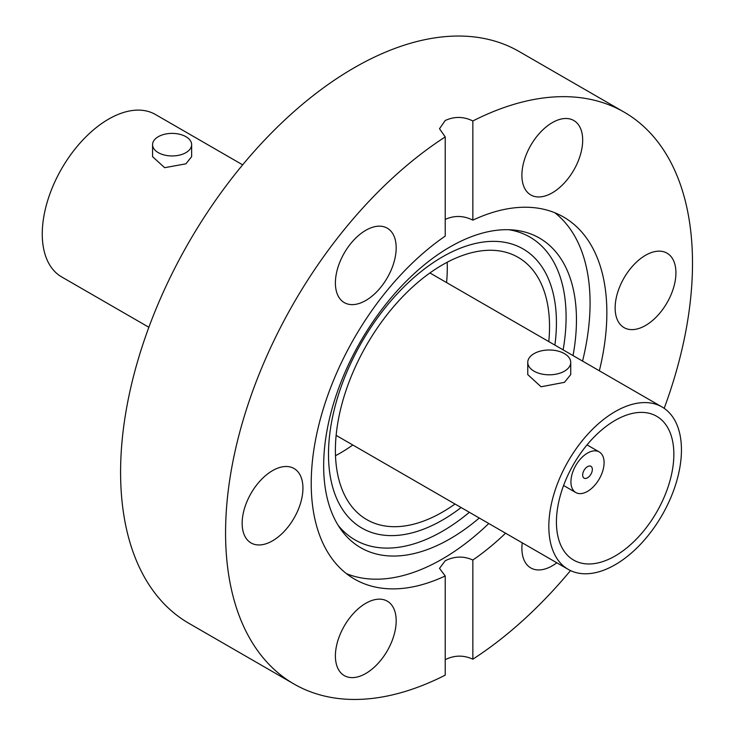 <?xml version="1.0" encoding="UTF-8"?>
<svg xmlns="http://www.w3.org/2000/svg" width="736" height="736" viewBox="0 0 736 736"><rect width="100%" height="100%" fill="white"/><g stroke="black" fill="none" stroke-linecap="round" stroke-linejoin="round"><path stroke-width="1.1" d="M442.456 520.085A161.175 93.058 120 0 0 461.113 507.536A161.175 93.058 -60 0 1 361.873 528.071A161.175 93.058 120 0 0 442.456 520.085M554.889 345.12A161.175 93.058 120 0 0 523.048 248.906A161.175 93.058 120 0 0 442.456 256.882A161.175 93.058 120 0 0 337.171 398.912A161.175 93.058 120 0 0 361.873 528.071A161.175 93.058 -60 0 1 328.495 454.287A161.175 93.058 -60 0 1 398.848 292.082A161.175 93.058 -60 0 1 523.048 248.906A161.175 93.058 -60 0 1 556.425 322.69A161.175 93.058 -60 0 1 554.889 345.12M479.265 518.015A178.756 103.206 -60 0 1 450.055 538.826A178.756 103.206 -60 0 1 340.685 529.184A178.756 103.206 -60 0 1 340.547 383.217A178.756 103.206 -60 0 1 450.055 246.919A178.756 103.206 -60 0 1 513.424 230A178.756 103.206 -60 0 1 573.04 355.589M508.852 229.724A174.846 100.952 -60 0 1 563.132 349.876M469.356 512.302A174.846 100.952 -60 0 1 442.456 531.254A174.846 100.952 -60 0 1 338.164 525.366M488.787 523.517A209.042 120.695 -60 0 1 442.262 559.056A209.042 120.695 -60 0 1 346.472 573.666M242.153 523.278A42.982 24.812 120 0 0 251.05 542.947A42.982 24.812 120 0 0 284.17 531.438A42.982 24.812 120 0 0 302.938 488.18A42.982 24.812 120 0 0 294.032 468.51A42.982 24.812 120 0 0 260.912 480.019A42.982 24.812 120 0 0 242.153 523.278M335.395 282.946A42.982 24.812 120 0 0 344.301 302.616A42.982 24.812 120 0 0 377.421 291.106A42.982 24.812 120 0 0 396.18 247.848A42.982 24.812 120 0 0 387.283 228.178A42.982 24.812 120 0 0 354.163 239.688A42.982 24.812 120 0 0 335.395 282.946M552.285 192.823A42.982 24.812 120 0 0 580.364 154.946A42.982 24.812 120 0 0 573.776 120.502A42.982 24.812 120 0 0 552.285 122.636A42.982 24.812 120 0 0 524.207 160.503A42.982 24.812 120 0 0 530.794 194.948A42.982 24.812 120 0 0 552.285 192.823M615.14 307.933A42.982 24.812 120 0 0 624.045 327.612A42.982 24.812 120 0 0 657.165 316.094A42.982 24.812 120 0 0 675.924 272.835A42.982 24.812 120 0 0 667.018 253.166A42.982 24.812 120 0 0 633.898 264.675A42.982 24.812 120 0 0 615.14 307.933M522.238 542.828A42.982 24.812 120 0 0 521.888 548.265A42.982 24.812 120 0 0 530.794 567.934A42.982 24.812 120 0 0 556.821 562.792M365.792 673.486A42.982 24.812 120 0 0 393.87 635.61A42.982 24.812 120 0 0 387.283 601.165A42.982 24.812 120 0 0 365.792 603.299A42.982 24.812 120 0 0 337.714 641.166A42.982 24.812 120 0 0 344.301 675.611A42.982 24.812 120 0 0 365.792 673.486M445.225 219.402C454.434 215.28 463.643 215.528 472.852 220.147A209.042 120.695 -60 0 1 563.555 217.019A209.042 120.695 -60 0 1 599.343 370.778M505.568 533.204A209.042 120.695 -60 0 1 472.852 560.013C463.634 555.892 454.425 556.14 445.225 560.768L439.502 568.367L445.225 575.966A209.042 120.695 -60 0 1 354.522 579.094A209.042 120.695 -60 0 1 319.976 420.477A209.042 120.695 -60 0 1 445.225 236.1L445.225 136.924A330.17 190.624 120 0 0 240.792 428.315A330.17 190.624 120 0 0 293.958 683.992A330.17 190.624 120 0 0 445.225 675.142L445.225 575.966M554.834 212.768A209.042 120.695 -60 0 1 582.562 361.091M664.176 408.333A330.17 190.624 120 0 0 624.119 112.12L519.128 51.511A330.17 190.624 120 0 0 354.044 67.859A330.17 190.624 120 0 0 138.359 358.809A330.17 190.624 120 0 0 188.968 623.374L293.958 683.992M624.119 112.12A330.17 190.624 120 0 0 472.852 120.971C463.634 116.444 454.425 116.288 445.225 120.502L439.502 128.708L445.225 136.924M472.852 560.013L472.852 659.189A330.17 190.624 120 0 0 570.501 570.575M472.852 659.189C463.634 654.976 454.425 655.132 445.225 659.658M472.852 220.147L472.852 120.971M615.14 411.617A93.776 54.142 -60 0 1 662.023 406.971A93.776 54.142 -60 0 1 676.402 482.117A93.776 54.142 -60 0 1 615.14 564.751A93.776 54.142 -60 0 1 568.256 569.397A93.776 54.142 -60 0 1 553.877 494.252A93.776 54.142 -60 0 1 615.14 411.617M570.731 362.406L570.731 374.587L564.438 382.343L541.052 386.777L527.758 374.587L527.758 362.406A21.491 12.411 180 0 1 534.051 353.63A21.491 12.411 180 0 1 557.465 350.943A21.491 12.411 180 0 1 570.731 362.406A21.491 12.411 180 0 1 564.438 371.174A21.491 12.411 180 0 1 541.024 373.87A21.491 12.411 180 0 1 527.758 362.406M615.14 555.974A83.03 47.941 -60 0 1 573.629 560.087A83.03 47.941 -60 0 1 560.896 493.552A83.03 47.941 -60 0 1 615.14 420.385A83.03 47.941 -60 0 1 656.659 416.272A83.03 47.941 -60 0 1 669.383 482.807A83.03 47.941 -60 0 1 615.14 555.974M455.014 504.013A151.404 87.418 -60 0 1 366.758 519.607A151.404 87.418 -60 0 1 335.395 450.294A151.404 87.418 -60 0 1 401.488 297.924A151.404 87.418 -60 0 1 518.162 257.361A151.404 87.418 -60 0 1 549.525 326.674A151.404 87.418 -60 0 1 548.78 341.587M447.194 262.255A151.404 87.418 -60 0 1 447.295 267.656A151.404 87.418 -60 0 1 446.559 282.569M352.783 444.995A151.404 87.418 -60 0 1 335.506 455.704M242.65 164.846L155.452 114.503A93.776 54.142 120 0 0 108.569 119.149A93.776 54.142 120 0 0 47.306 201.784A93.776 54.142 120 0 0 61.677 276.929L148.874 327.272M191.645 144.67L191.645 156.667L185.923 163.815L164.662 167.688L152.573 156.667L152.573 144.67A19.541 11.279 180 0 1 158.295 136.694A19.541 11.279 180 0 1 179.593 134.246A19.541 11.279 180 0 1 191.645 144.67A19.541 11.279 180 0 1 185.923 152.646A19.541 11.279 180 0 1 164.634 155.094A19.541 11.279 180 0 1 152.573 144.67M587.512 453.091A23.442 13.533 -60 0 1 599.233 451.932A23.442 13.533 -60 0 1 602.83 470.718A23.442 13.533 -60 0 1 587.512 491.372A23.442 13.533 -60 0 1 575.791 492.531A23.442 13.533 -60 0 1 572.194 473.745A23.442 13.533 -60 0 1 587.512 453.091M587.512 477.811A6.836 3.947 -60 0 1 584.09 478.152A6.836 3.947 -60 0 1 583.041 472.678A6.836 3.947 -60 0 1 587.512 466.652A6.836 3.947 -60 0 1 590.934 466.311A6.836 3.947 -60 0 1 591.974 471.785A6.836 3.947 -60 0 1 587.512 477.811M662.023 406.971L429.907 272.955M568.256 569.397L336.14 435.381M599.233 451.932L587.034 444.884M575.791 492.531L563.592 485.493"/></g></svg>
